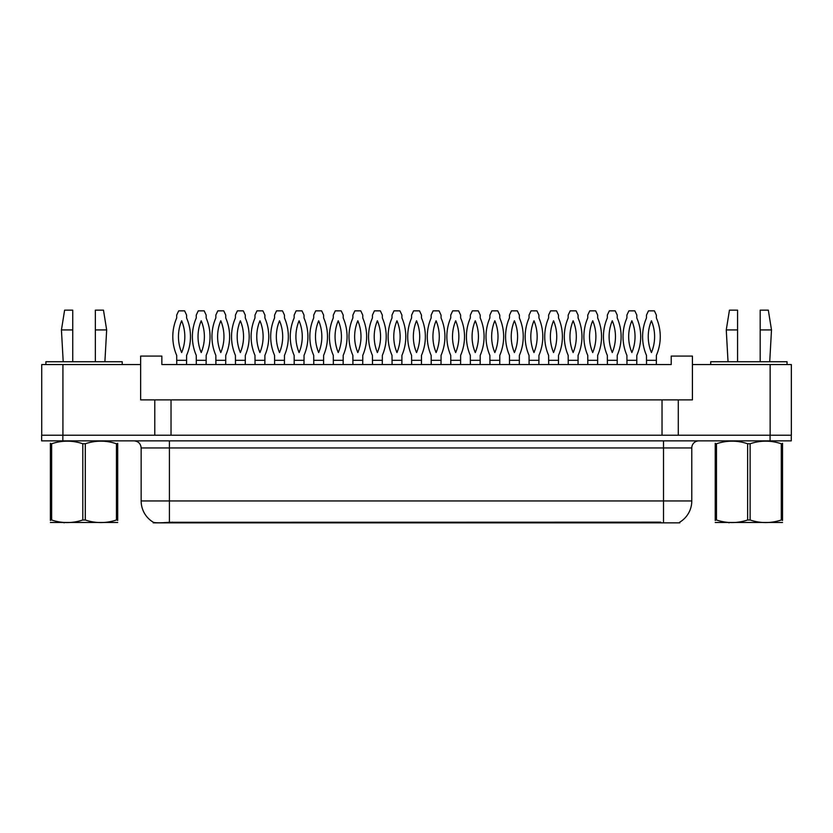 <?xml version="1.0" encoding="UTF-8"?>
<svg xmlns="http://www.w3.org/2000/svg" width="833" height="833" viewBox="0 0 833 833"><rect width="100%" height="100%" fill="white"/><g stroke="black" fill="none" stroke-linecap="round" stroke-linejoin="round"><path stroke-width="1.25" d="M679.843 522.114L679.843 522.853L153.23 522.853L153.23 522.197M678.281 399.892L692.421 399.892L692.421 364.562L791.35 364.562L791.35 435.222L678.281 435.222L678.281 399.892L140.652 399.892L140.652 364.562L41.723 364.562L41.723 435.222M692.421 364.562L692.421 356.076L671.221 356.076L671.221 364.562L161.852 364.562L161.852 356.076L140.652 356.076L140.652 364.562M171.036 399.892L171.036 435.222M154.782 399.892L154.782 435.222L41.65 435.222L41.65 440.876L62.85 440.876L62.85 435.222L770.15 435.222L770.15 364.562M662.027 399.892L662.027 435.222M141.152 500.945L169.411 500.945L169.411 447.946L141.152 447.946L141.152 500.945A24.73 24.73 0 0 0 153.376 522.281C155.209 522.999 160.55 522.999 169.411 522.281L660.684 522.156M679.561 522.281A24.73 24.73 0 0 0 691.786 500.945L691.786 447.946A7.07 7.07 0 0 1 698.845 440.876M791.277 435.222L791.277 440.876L62.85 440.876M176.69 360.325L186.592 360.325L186.592 355.368A46.992 46.992 0 0 0 186.592 317.946L186.592 315.093L184.614 310.855L178.668 310.855L176.69 315.093L176.69 317.946A46.992 46.992 0 0 0 176.69 355.368L176.752 364.562M186.53 364.562L186.592 360.325M181.636 320.757A41.338 41.338 0 0 0 181.636 352.557A41.338 41.338 0 0 0 181.636 320.757M196.265 360.325L206.157 360.325L206.157 355.368A46.992 46.992 0 0 0 206.157 317.946L206.157 315.093L204.189 310.855L198.244 310.855L196.265 315.093L196.265 317.946A46.992 46.992 0 0 0 196.265 355.368L196.328 364.562M206.105 364.562L206.157 360.325M201.211 320.757A41.338 41.338 0 0 0 201.211 352.557A41.338 41.338 0 0 0 201.211 320.757M117.703 522.478L50.396 522.478M117.703 520.458L117.703 520C117.703 523.416 117.703 523.416 117.703 520L116.453 520L116.453 443.739C106.114 440.313 95.733 440.313 85.299 443.739L82.8 443.739C72.461 440.313 62.069 440.313 51.646 443.739L50.396 443.739C50.396 440.313 50.396 440.313 50.396 443.739L50.396 443.271M85.299 443.739L85.299 520C95.639 523.416 106.03 523.416 116.453 520M85.299 520L82.8 520L82.8 443.739M117.703 443.281L117.703 443.739C117.703 440.313 117.703 440.313 117.703 443.739L116.453 443.739M117.703 443.739L117.703 520M51.646 443.739L51.646 520L50.396 520L50.396 443.739M51.646 520C61.986 523.416 72.367 523.416 82.8 520M50.396 520C50.396 523.416 50.396 523.416 50.396 520L50.396 520.458M95.358 329.93L95.358 310.147L103.479 310.147L106.666 329.93L95.358 329.93L95.358 361.73M63.204 361.73L61.434 329.93L72.742 329.93L72.742 310.147L64.62 310.147L61.434 329.93M72.742 361.73L72.742 329.93M122.212 364.562L122.212 361.73L45.888 361.73L45.888 364.562M782.531 522.478L715.224 522.478M782.531 520.458L782.531 520C782.531 523.416 782.531 523.416 782.531 520L781.281 520L781.281 443.739C770.942 440.313 760.56 440.313 750.127 443.739L747.628 443.739C737.288 440.313 726.907 440.313 716.474 443.739L715.224 443.739C715.224 440.313 715.224 440.313 715.224 443.739L715.224 443.271M750.127 443.739L750.127 520C760.467 523.416 770.858 523.416 781.281 520M750.127 520L747.628 520L747.628 443.739M782.531 443.281L782.531 443.739C782.531 440.313 782.531 440.313 782.531 443.739L781.281 443.739M782.531 443.739L782.531 520M716.474 443.739L716.474 520L715.224 520L715.224 443.739M716.474 520C726.813 523.416 737.205 523.416 747.628 520M715.224 520C715.224 523.416 715.224 523.416 715.224 520L715.224 520.458M760.185 329.93L760.185 310.147L768.318 310.147L771.493 329.93L760.185 329.93L760.185 361.73M728.032 361.73L726.261 329.93L737.569 329.93L737.569 310.147L729.448 310.147L726.261 329.93M737.569 361.73L737.569 329.93M787.039 364.562L787.039 361.73L710.716 361.73L710.716 364.562M215.841 360.325L225.733 360.325L225.733 355.368A46.992 46.992 0 0 0 225.733 317.946L225.733 315.093L223.754 310.855L217.819 310.855L215.841 315.093L215.841 317.946A46.992 46.992 0 0 0 215.841 355.368L215.903 364.562M225.681 364.562L225.733 360.325M220.787 320.757A41.338 41.338 0 0 0 220.787 352.557A41.338 41.338 0 0 0 220.787 320.757M254.992 360.325L264.884 360.325L264.884 355.368A46.992 46.992 0 0 0 264.884 317.946L264.884 315.093L262.905 310.855L256.97 310.855L254.992 315.093L254.992 317.946A46.992 46.992 0 0 0 254.992 355.368L255.054 364.562M264.832 364.562L264.884 360.325M259.938 320.757A41.338 41.338 0 0 0 259.938 352.557A41.338 41.338 0 0 0 259.938 320.757M294.143 360.325L304.035 360.325L304.035 355.368A46.992 46.992 0 0 0 304.035 317.946L304.035 315.093L302.056 310.855L296.121 310.855L294.143 315.093L294.143 317.946A46.992 46.992 0 0 0 294.143 355.368L294.195 364.562M303.972 364.562L304.035 360.325M299.089 320.757A41.338 41.338 0 0 0 299.089 352.557A41.338 41.338 0 0 0 299.089 320.757M333.294 360.325L343.186 360.325L343.186 355.368A46.992 46.992 0 0 0 343.186 317.946L343.186 315.093L341.207 310.855L335.272 310.855L333.294 315.093L333.294 317.946A46.992 46.992 0 0 0 333.294 355.368L333.346 364.562M343.123 364.562L343.186 360.325M338.24 320.757A41.338 41.338 0 0 0 338.24 352.557A41.338 41.338 0 0 0 338.24 320.757M235.416 360.325L245.308 360.325L245.308 355.368A46.992 46.992 0 0 0 245.308 317.946L245.308 315.093L243.33 310.855L237.395 310.855L235.416 315.093L235.416 317.946A46.992 46.992 0 0 0 235.416 355.368L235.479 364.562M245.256 364.562L245.308 360.325M240.362 320.757A41.338 41.338 0 0 0 240.362 352.557A41.338 41.338 0 0 0 240.362 320.757M274.567 360.325L284.459 360.325L284.459 355.368A46.992 46.992 0 0 0 284.459 317.946L284.459 315.093L282.481 310.855L276.546 310.855L274.567 315.093L274.567 317.946A46.992 46.992 0 0 0 274.567 355.368L274.63 364.562M284.397 364.562L284.459 360.325M279.513 320.757A41.338 41.338 0 0 0 279.513 352.557A41.338 41.338 0 0 0 279.513 320.757M313.718 360.325L323.61 360.325L323.61 355.368A46.992 46.992 0 0 0 323.61 317.946L323.61 315.093L321.632 310.855L315.697 310.855L313.718 315.093L313.718 317.946A46.992 46.992 0 0 0 313.718 355.368L313.77 364.562M323.548 364.562L323.61 360.325M318.664 320.757A41.338 41.338 0 0 0 318.664 352.557A41.338 41.338 0 0 0 318.664 320.757M372.434 360.325L382.337 360.325L382.337 355.368A46.992 46.992 0 0 0 382.337 317.946L382.337 315.093L380.358 310.855L374.413 310.855L372.434 315.093L372.434 317.946A46.992 46.992 0 0 0 372.434 355.368L372.497 364.562M382.274 364.562L382.337 360.325M377.391 320.757A41.338 41.338 0 0 0 377.391 352.557A41.338 41.338 0 0 0 377.391 320.757M411.585 360.325L421.477 360.325L421.477 355.368A46.992 46.992 0 0 0 421.477 317.946L421.477 315.093L419.509 310.855L413.564 310.855L411.585 315.093L411.585 317.946A46.992 46.992 0 0 0 411.585 355.368L411.648 364.562M421.425 364.562L421.477 360.325M416.531 320.757A41.338 41.338 0 0 0 416.531 352.557A41.338 41.338 0 0 0 416.531 320.757M450.736 360.325L460.628 360.325L460.628 355.368A46.992 46.992 0 0 0 460.628 317.946L460.628 315.093L458.65 310.855L452.715 310.855L450.736 315.093L450.736 317.946A46.992 46.992 0 0 0 450.736 355.368L450.799 364.562M460.576 364.562L460.628 360.325M455.682 320.757A41.338 41.338 0 0 0 455.682 352.557A41.338 41.338 0 0 0 455.682 320.757M352.869 360.325L362.761 360.325L362.761 355.368A46.992 46.992 0 0 0 362.761 317.946L362.761 315.093L360.783 310.855L354.837 310.855L352.869 315.093L352.869 317.946A46.992 46.992 0 0 0 352.869 355.368L352.921 364.562M362.699 364.562L362.761 360.325M357.815 320.757A41.338 41.338 0 0 0 357.815 352.557A41.338 41.338 0 0 0 357.815 320.757M392.01 360.325L401.912 360.325L401.912 355.368A46.992 46.992 0 0 0 401.912 317.946L401.912 315.093L399.934 310.855L393.988 310.855L392.01 315.093L392.01 317.946A46.992 46.992 0 0 0 392.01 355.368L392.072 364.562M401.85 364.562L401.912 360.325M396.956 320.757A41.338 41.338 0 0 0 396.956 352.557A41.338 41.338 0 0 0 396.956 320.757M431.161 360.325L441.053 360.325L441.053 355.368A46.992 46.992 0 0 0 441.053 317.946L441.053 315.093L439.074 310.855L433.139 310.855L431.161 315.093L431.161 317.946A46.992 46.992 0 0 0 431.161 355.368L431.223 364.562M441.001 364.562L441.053 360.325M436.107 320.757A41.338 41.338 0 0 0 436.107 352.557A41.338 41.338 0 0 0 436.107 320.757M489.887 360.325L499.779 360.325L499.779 355.368A46.992 46.992 0 0 0 499.779 317.946L499.779 315.093L497.801 310.855L491.866 310.855L489.887 315.093L489.887 317.946A46.992 46.992 0 0 0 489.887 355.368L489.95 364.562M499.717 364.562L499.779 360.325M494.833 320.757A41.338 41.338 0 0 0 494.833 352.557A41.338 41.338 0 0 0 494.833 320.757M529.038 360.325L538.93 360.325L538.93 355.368A46.992 46.992 0 0 0 538.93 317.946L538.93 315.093L536.952 310.855L531.017 310.855L529.038 315.093L529.038 317.946A46.992 46.992 0 0 0 529.038 355.368L529.09 364.562M538.868 364.562L538.93 360.325M533.984 320.757A41.338 41.338 0 0 0 533.984 352.557A41.338 41.338 0 0 0 533.984 320.757M568.189 360.325L578.081 360.325L578.081 355.368A46.992 46.992 0 0 0 578.081 317.946L578.081 315.093L576.103 310.855L570.168 310.855L568.189 315.093L568.189 317.946A46.992 46.992 0 0 0 568.189 355.368L568.241 364.562M578.019 364.562L578.081 360.325M573.135 320.757A41.338 41.338 0 0 0 573.135 352.557A41.338 41.338 0 0 0 573.135 320.757M607.33 360.325L617.232 360.325L617.232 355.368A46.992 46.992 0 0 0 617.232 317.946L617.232 315.093L615.254 310.855L609.308 310.855L607.33 315.093L607.33 317.946A46.992 46.992 0 0 0 607.33 355.368L607.392 364.562M617.17 364.562L617.232 360.325M612.286 320.757A41.338 41.338 0 0 0 612.286 352.557A41.338 41.338 0 0 0 612.286 320.757M646.481 360.325L656.373 360.325L656.373 355.368A46.992 46.992 0 0 0 656.373 317.946L656.373 315.093L654.405 310.855L648.459 310.855L646.481 315.093L646.481 317.946A46.992 46.992 0 0 0 646.481 355.368L646.543 364.562M656.321 364.562L656.373 360.325M651.427 320.757A41.338 41.338 0 0 0 651.427 352.557A41.338 41.338 0 0 0 651.427 320.757M470.312 360.325L480.204 360.325L480.204 355.368A46.992 46.992 0 0 0 480.204 317.946L480.204 315.093L478.225 310.855L472.29 310.855L470.312 315.093L470.312 317.946A46.992 46.992 0 0 0 470.312 355.368L470.374 364.562M480.152 364.562L480.204 360.325M475.258 320.757A41.338 41.338 0 0 0 475.258 352.557A41.338 41.338 0 0 0 475.258 320.757M509.463 360.325L519.355 360.325L519.355 355.368A46.992 46.992 0 0 0 519.355 317.946L519.355 315.093L517.376 310.855L511.441 310.855L509.463 315.093L509.463 317.946A46.992 46.992 0 0 0 509.463 355.368L509.525 364.562M519.292 364.562L519.355 360.325M514.409 320.757A41.338 41.338 0 0 0 514.409 352.557A41.338 41.338 0 0 0 514.409 320.757M548.614 360.325L558.506 360.325L558.506 355.368A46.992 46.992 0 0 0 558.506 317.946L558.506 315.093L556.527 310.855L550.592 310.855L548.614 315.093L548.614 317.946A46.992 46.992 0 0 0 548.614 355.368L548.666 364.562M558.443 364.562L558.506 360.325M553.56 320.757A41.338 41.338 0 0 0 553.56 352.557A41.338 41.338 0 0 0 553.56 320.757M587.765 360.325L597.657 360.325L597.657 355.368A46.992 46.992 0 0 0 597.657 317.946L597.657 315.093L595.678 310.855L589.733 310.855L587.765 315.093L587.765 317.946A46.992 46.992 0 0 0 587.765 355.368L587.817 364.562M597.594 364.562L597.657 360.325M592.711 320.757A41.338 41.338 0 0 0 592.711 352.557A41.338 41.338 0 0 0 592.711 320.757M626.905 360.325L636.808 360.325L636.808 355.368A46.992 46.992 0 0 0 636.808 317.946L636.808 315.093L634.829 310.855L628.884 310.855L626.905 315.093L626.905 317.946A46.992 46.992 0 0 0 626.905 355.368L626.968 364.562M636.745 364.562L636.808 360.325M631.851 320.757A41.338 41.338 0 0 0 631.851 352.557A41.338 41.338 0 0 0 631.851 320.757M62.923 364.562L62.923 435.222M660.756 522.853L660.756 522.156M172.316 522.853L172.316 522.156M663.516 440.876L663.516 447.946L169.411 447.946L169.411 440.876M691.786 447.946L663.516 447.946L663.516 500.945L691.786 500.945M663.516 522.281L663.516 500.945L169.411 500.945L169.411 522.281M770.077 440.876L770.077 435.222M141.152 447.946C140.725 443.656 138.372 441.303 134.082 440.876M64.912 522.395L64.12 522.853M104.896 361.73L106.666 329.93M729.739 522.395L728.948 522.853M769.723 361.73L771.493 329.93"/></g></svg>
